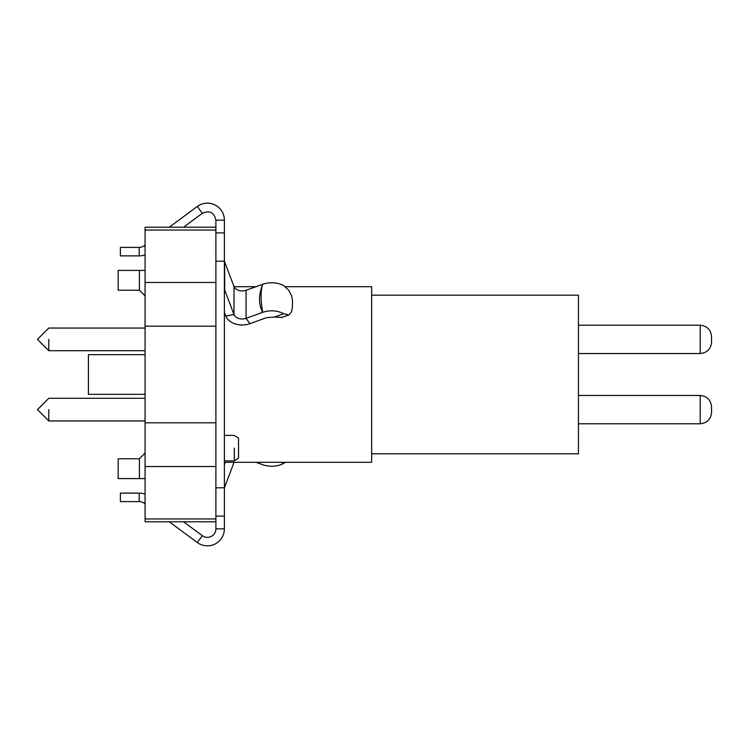<?xml version="1.0" encoding="UTF-8"?>
<svg xmlns="http://www.w3.org/2000/svg" width="749" height="749" viewBox="0 0 749 749"><rect width="100%" height="100%" fill="white"/><g stroke="black" fill="none" stroke-linecap="round" stroke-linejoin="round"><path stroke-width="1.12" d="M48.779 409.619C48.779 395.004 48.779 395.004 48.779 409.619L48.779 420.947L37.45 409.619L48.779 398.309M215.89 422.82L145.081 422.82L145.081 521.781L215.89 521.781L215.89 528.86L224.382 528.86L224.382 220.14A16.993 16.993 0 0 0 197.287 206.481L169.255 227.219M145.081 422.82L145.081 326.18L215.89 326.18M183.533 227.219L202.333 213.306C209.617 210.104 214.13 212.379 215.89 220.14L215.89 227.219L145.081 227.219L145.081 326.18M145.081 453.098L139.417 458.762L139.417 478.592L145.081 478.592M139.417 478.592L118.173 478.592L118.173 458.762L139.417 458.762M145.081 270.408L118.173 270.408L118.173 290.238L139.417 290.238L145.081 295.902M139.417 270.408L139.417 290.238M215.89 227.219L215.89 516.117L224.382 516.117M145.081 466.543L215.89 466.543M215.89 521.781L215.89 516.117M145.081 394.33L88.429 394.33L88.429 354.67L145.081 354.67M285.36 286.698L371.663 286.698L371.663 462.302L224.382 462.302M234.297 448.145C234.297 431.696 234.297 431.696 234.297 448.145L234.297 460.888L224.382 460.888M234.297 460.888L238.547 458.051L238.547 438.231L234.297 435.394L224.382 435.394M371.663 295.19L578.434 295.19L578.434 453.81L371.663 453.81M48.779 339.381C48.779 324.757 48.779 324.757 48.779 339.381L48.779 350.71L145.081 350.71M700.221 325.216C707.056 325.937 710.829 329.71 711.55 336.544L711.55 342.209C710.829 349.043 707.056 352.816 700.221 353.537L700.221 325.216L578.434 325.216M700.221 395.463C707.056 396.184 710.829 399.957 711.55 406.791L711.55 412.456C710.829 419.29 707.056 423.063 700.221 423.784L700.221 395.463L578.434 395.463M145.081 282.457L215.89 282.457M224.382 232.883L215.89 232.883M224.382 528.86A16.993 16.993 0 0 1 197.287 542.519L202.333 535.694A8.501 8.501 0 0 0 215.89 528.86M224.382 488.657A8.501 6.011 -0 0 1 224.672 487.103L233.988 462.517A8.501 6.011 0 0 1 234.081 462.302M224.382 288.384A8.501 6.011 180 0 0 224.672 289.938L224.382 289.994M224.382 260.343A8.501 6.011 180 0 0 224.672 261.897L224.672 289.938L233.988 314.524A8.501 6.011 180 0 0 246.056 318.325L249.913 323.671L266.55 317.679L274.508 317.061L281.774 317.454M145.081 245.101L144.239 245.728A8.501 8.501 0 0 1 139.183 247.395L120.374 247.395L120.374 255.886L139.183 255.886A16.993 16.993 0 0 0 145.081 254.838M145.081 502.148L144.239 503.272L145.081 503.899M169.255 521.781L197.287 542.519M224.382 312.389L225.786 316.078L233.988 314.524L233.988 286.483L224.672 261.897M183.533 521.781L202.333 535.694M144.239 503.272A8.501 8.501 0 0 0 139.183 501.605L139.183 493.114L120.374 493.114L120.374 501.605L139.183 501.605M225.271 462.302L224.382 464.652M233.988 286.483A8.501 6.011 180 0 0 246.056 290.284L246.056 318.325L262.693 312.333C258.48 304.506 258.48 295.153 262.693 284.292L246.056 290.284M145.081 494.162A16.993 16.993 0 0 0 139.183 493.114M280.969 462.302L283.796 463.322A19.83 14.016 180 0 1 262.693 464.708L256.008 462.302M225.786 316.078A16.993 12.012 180 0 0 249.913 323.671M281.465 317.576L289.123 314.823L291.53 311.668C292.887 305.835 292.887 300.499 291.53 295.64L288.861 290.378L283.796 285.678A19.83 14.016 -0 0 0 262.693 284.292C260.54 290.659 260.54 300.003 262.693 312.333C270.099 309.917 277.13 310.386 283.796 313.719L274.508 317.061M283.796 463.322L285.36 462.302M288.861 314.898L283.796 313.719M145.081 328.053L48.779 328.053L37.45 339.381L48.779 350.71M145.081 230.046L215.89 230.046M215.89 518.954L145.081 518.954M215.89 220.14L224.382 220.14M215.89 261.204L224.382 261.204M215.89 487.796L224.382 487.796M202.333 213.306L197.287 206.481M145.081 246.852L144.239 245.728M233.988 462.517L232.873 462.302M139.183 255.886L139.183 247.395M234.081 286.698L256.008 286.698M48.779 420.947L145.081 420.947M48.779 398.29L145.081 398.29M578.434 353.537L700.221 353.537M578.434 423.784L700.221 423.784"/></g></svg>
